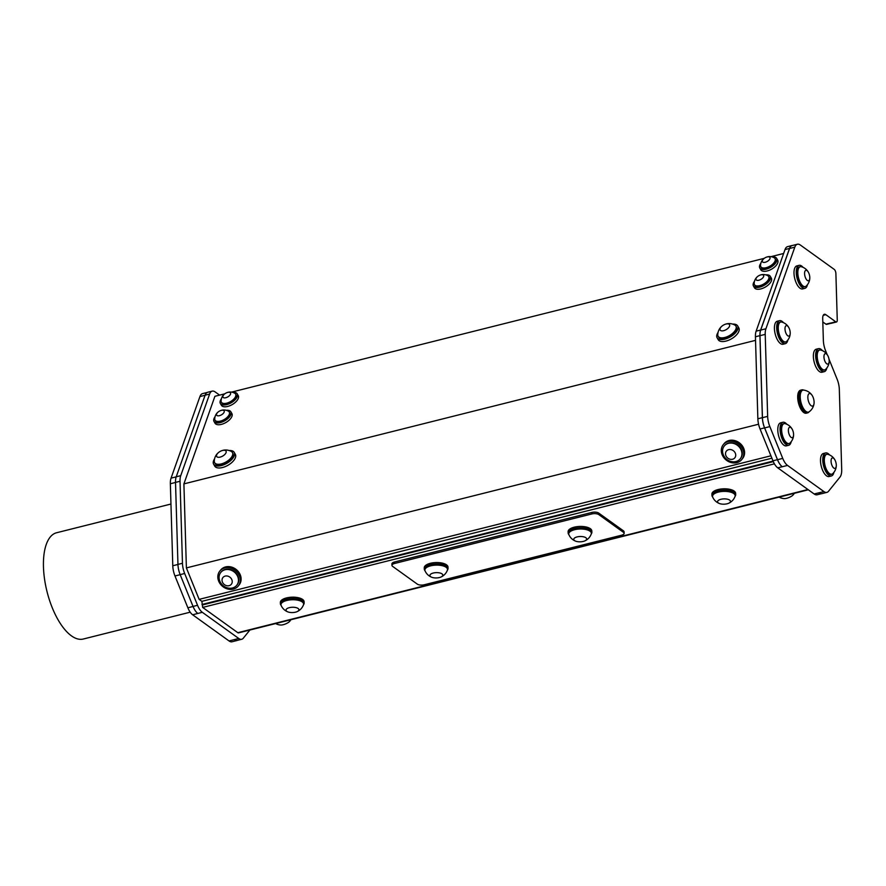 <?xml version="1.0" encoding="UTF-8"?>
<svg xmlns="http://www.w3.org/2000/svg" width="886" height="886" viewBox="0 0 886 886"><rect width="100%" height="100%" fill="white"/><g stroke="black" fill="none" stroke-linecap="round" stroke-linejoin="round"><path stroke-width="1.33" d="M170.954 504.034L56.582 532.752A54.788 23.612 75.9 0 0 47.024 591.638A54.788 23.612 75.9 0 0 83.273 639.027L190.202 612.182M303.544 604.651A11.861 4.862 178.3 0 0 304.131 603.067A11.861 4.862 178.3 0 0 302.647 600.808A11.861 4.862 178.3 0 0 289.235 598.792A11.861 4.862 178.3 0 0 280.408 603.776A11.861 4.862 178.3 0 0 281.084 605.315M297.098 611.639A12.05 12.05 0 0 0 303.488 604.817A11.33 4.64 178.3 0 0 303.621 604.053L303.588 603.078A11.33 4.64 178.3 0 0 292.125 598.781A11.33 4.64 178.3 0 0 280.951 603.754L280.973 604.728A11.33 4.64 178.3 0 0 281.15 605.481A12.05 12.05 0 0 0 287.939 611.916A6.468 2.658 178.3 0 0 297.098 611.639A6.468 2.658 178.3 0 0 297.607 608.173A6.468 2.658 178.3 0 0 289.334 607.663A6.468 2.658 178.3 0 0 287.939 611.916M280.408 603.776L280.364 602.391A11.861 4.862 -1.7 0 1 289.201 597.419A11.861 4.862 -1.7 0 1 302.613 599.434A11.861 4.862 -1.7 0 1 304.086 601.694L304.131 603.067M303.621 604.053A11.33 4.64 178.3 0 0 286.831 600.464A11.33 4.64 178.3 0 0 280.973 604.728M424.87 570.108L424.848 569.133A11.33 4.64 -1.7 0 1 436.023 564.149A11.33 4.64 -1.7 0 1 447.485 568.458L447.508 569.432A11.33 4.64 178.3 0 0 430.718 565.833A11.33 4.64 178.3 0 0 424.87 570.108A11.33 4.64 178.3 0 0 425.047 570.861A12.05 12.05 0 0 0 431.825 577.295A6.468 2.658 178.3 0 0 440.995 577.019A6.468 2.658 178.3 0 0 441.494 573.552A6.468 2.658 178.3 0 0 433.232 573.043A6.468 2.658 178.3 0 0 431.825 577.295M440.995 577.019A12.05 12.05 0 0 0 447.386 570.196A11.33 4.64 178.3 0 0 447.508 569.432M447.441 570.03A11.861 4.862 178.3 0 0 448.017 568.447A11.861 4.862 178.3 0 0 446.544 566.187A11.861 4.862 178.3 0 0 433.132 564.16A11.861 4.862 178.3 0 0 424.305 569.144A11.861 4.862 178.3 0 0 424.981 570.695M448.017 568.447L447.984 567.062A11.861 4.862 178.3 0 0 446.5 564.814A11.861 4.862 178.3 0 0 433.088 562.787A11.861 4.862 178.3 0 0 424.261 567.771L424.305 569.144M624.132 533.317L624.087 531.821A5.094 2.093 178.3 0 0 623.456 530.847L623.5 532.353A5.094 2.093 -1.7 0 1 624.132 533.317A5.094 2.093 -1.7 0 1 621.496 535.233L424.239 584.771A5.094 2.093 -1.7 0 1 417.317 584.129L392.598 566.364A5.094 2.093 -1.7 0 1 391.955 565.39A5.094 2.093 -1.7 0 1 394.591 563.474L394.547 561.979A5.094 2.093 178.3 0 0 391.911 563.895L391.955 565.39M623.5 532.353L598.781 514.589L598.737 513.094A5.094 2.093 178.3 0 0 591.815 512.44L394.547 561.979M591.815 512.44L591.859 513.935A5.094 2.093 -1.7 0 1 598.781 514.589M591.859 513.935L394.591 563.474M591.283 533.904A11.861 4.862 178.3 0 0 591.87 532.32L591.826 530.947A11.861 4.862 178.3 0 0 590.353 528.687A11.861 4.862 178.3 0 0 576.941 526.672A11.861 4.862 178.3 0 0 568.114 531.644L568.159 533.029A11.861 4.862 178.3 0 0 568.834 534.568M712.532 496.359L712.499 495.385A11.33 4.64 -1.7 0 1 723.685 490.412A11.33 4.64 -1.7 0 1 735.136 494.709L735.17 495.684A11.33 4.64 178.3 0 0 718.38 492.095A11.33 4.64 178.3 0 0 712.532 496.359A11.33 4.64 178.3 0 0 712.698 497.112A12.05 12.05 0 0 0 719.487 503.547A6.468 2.658 178.3 0 0 728.646 503.27A6.468 2.658 178.3 0 0 729.156 499.804A6.468 2.658 178.3 0 0 720.883 499.294A6.468 2.658 178.3 0 0 719.487 503.547M728.646 503.27A12.05 12.05 0 0 0 735.037 496.448A11.33 4.64 178.3 0 0 735.17 495.684M735.092 496.282A11.861 4.862 178.3 0 0 735.679 494.698A11.861 4.862 178.3 0 0 734.206 492.439A11.861 4.862 178.3 0 0 720.794 490.423A11.861 4.862 178.3 0 0 711.956 495.407A11.861 4.862 178.3 0 0 712.632 496.946M711.956 495.407L711.923 494.023A11.861 4.862 -1.7 0 1 720.75 489.05A11.861 4.862 -1.7 0 1 734.162 491.065A11.861 4.862 -1.7 0 1 735.635 493.325L735.679 494.698M782.294 466.734L787.521 465.416L823.936 491.586L814.145 493.978L777.731 467.819L782.294 466.734A13.7 5.903 -104.1 0 1 777.509 459.712L764.629 427.916A13.7 5.903 -104.1 0 1 762.425 417.694L759.989 335.683A13.7 5.903 -104.1 0 1 760.697 330.079L789.581 248.479L794.808 247.161A13.7 5.903 -104.1 0 1 797.389 244.237A13.7 5.903 -104.1 0 1 800.357 245.034L834.202 269.366A3.289 1.418 -104.1 0 1 835.886 273.497L837.259 319.957A3.289 1.418 -104.1 0 1 836.473 322.006A3.289 1.418 -104.1 0 1 835.764 321.806L830.536 323.124A3.289 1.418 75.9 0 0 831.245 323.312L836.473 322.006M794.808 247.161L765.914 328.761L760.697 330.079M759.989 335.683L765.216 334.376A13.7 5.903 -104.1 0 1 765.914 328.761M765.216 334.376L767.653 416.376L762.425 417.694M764.629 427.916L769.856 426.598A13.7 5.903 -104.1 0 1 767.653 416.376M769.856 426.598L782.737 458.394L777.509 459.712M787.521 465.416A13.7 5.903 -104.1 0 1 782.737 458.394M829.008 359.162L837.115 379.186A13.7 5.903 -104.1 0 1 839.319 389.408L841.7 469.58A13.7 5.903 -104.1 0 1 840.028 477.022L828.51 491.287A13.7 5.903 -104.1 0 1 826.904 492.372A13.7 5.903 -104.1 0 1 823.936 491.586M827.147 354.566L825.564 350.657A13.7 5.903 75.9 0 1 823.36 340.434L822.706 318.55A6.844 2.957 75.9 0 1 824.357 314.286A6.844 2.957 75.9 0 1 825.83 314.674L835.764 321.806M829.573 454.961A11.861 5.117 75.9 0 0 825.597 452.945L823.338 453.521A11.861 5.117 75.9 0 0 821.267 466.269A11.861 5.117 75.9 0 0 829.108 476.535L831.378 475.959A11.861 5.117 75.9 0 0 833.925 472.316M786.868 424.283A11.861 5.117 75.9 0 0 782.903 422.268L780.632 422.832A11.861 5.117 75.9 0 0 778.561 435.591A11.861 5.117 75.9 0 0 786.414 445.846L788.673 445.281A11.861 5.117 75.9 0 0 791.22 441.638M783.49 322.67A11.861 5.117 75.9 0 0 779.525 320.666L777.266 321.23A11.861 5.117 75.9 0 0 775.195 333.978A11.861 5.117 75.9 0 0 783.036 344.244L785.306 343.668A11.861 5.117 75.9 0 0 787.853 340.025M822.452 350.668A11.861 5.117 75.9 0 0 818.487 348.652L816.216 349.217A11.861 5.117 75.9 0 0 813.581 359.063A11.861 5.117 75.9 0 0 821.998 372.231L824.268 371.666A11.861 5.117 75.9 0 0 826.815 368.022M803.081 267.362A11.861 5.117 75.9 0 0 799.106 265.346L796.846 265.911A11.861 5.117 75.9 0 0 794 273.298A11.861 5.117 75.9 0 0 802.627 288.925L804.887 288.36A11.861 5.117 75.9 0 0 807.434 284.705M809.106 411.813A11.861 5.117 -104.1 0 1 807.633 412.876L806.315 413.208A11.861 5.117 -104.1 0 1 798.463 402.942A11.861 5.117 -104.1 0 1 800.534 390.194L801.852 389.862A11.861 5.117 -104.1 0 1 803.657 390.095M818.653 492.849A13.7 5.903 -104.1 0 0 818.708 492.893A13.7 5.903 75.9 0 0 821.676 493.69L826.904 492.372M830.536 323.124L830.437 323.058A3.289 1.418 -104.1 0 1 830.437 323.058L825.929 324.187A3.289 1.418 75.9 0 0 826.638 324.376L830.902 323.312M789.581 248.479A13.7 5.903 -104.1 0 1 792.162 245.555L797.389 244.237M234.236 639.603A13.7 5.903 75.9 0 0 237.204 640.401L241.712 639.271A13.7 5.903 -104.1 0 1 238.744 638.474L229.064 640.966A13.7 5.903 75.9 0 0 232.032 641.763L237.26 640.445A13.7 5.903 -104.1 0 1 234.292 639.648M229.064 640.966L192.661 614.795L197.822 613.444A13.7 5.903 75.9 0 0 197.888 613.489M193.059 606.478L187.865 607.785A13.7 5.903 75.9 0 0 192.661 614.795M187.865 607.785L174.985 575.978L180.168 574.682M177.953 564.46L172.781 565.755A13.7 5.903 75.9 0 0 174.985 575.978M172.781 565.755L170.356 483.756L175.517 482.449M176.203 476.856L171.053 478.141A13.7 5.903 75.9 0 0 170.356 483.756M171.053 478.141L199.937 396.551L205.087 395.256M207.191 392.454L202.517 393.628A13.7 5.903 75.9 0 0 199.937 396.551M193.037 606.423A13.7 5.903 75.9 0 0 197.822 613.444L202.329 612.315A13.7 5.903 -104.1 0 1 197.545 605.293L193.037 606.423L180.157 574.626L184.665 573.497A13.7 5.903 -104.1 0 1 182.461 563.274L177.953 564.404A13.7 5.903 75.9 0 0 180.157 574.626M177.953 564.404L175.517 482.394L180.024 481.264A13.7 5.903 -104.1 0 1 180.733 475.66L176.225 476.79A13.7 5.903 75.9 0 0 175.517 482.394M176.225 476.79L205.109 395.189L209.617 394.06A13.7 5.903 -104.1 0 1 212.197 391.136A13.7 5.903 -104.1 0 1 215.165 391.933L219.595 395.123M212.197 391.136L207.689 392.265A13.7 5.903 75.9 0 0 205.109 395.189M789.061 443.521L788.285 443.709A10.244 4.419 -104.1 0 1 781.629 435.336A10.244 4.419 -104.1 0 1 782.881 423.995A10.244 4.419 -104.1 0 1 783.29 423.84L784.066 423.641A10.244 4.419 75.9 0 0 783.656 423.796A10.244 4.419 75.9 0 0 782.416 435.148A10.244 4.419 75.9 0 0 789.061 443.521A10.244 4.419 75.9 0 0 789.991 442.989A11.407 11.407 0 0 0 793.579 434.35A5.394 2.326 75.9 0 0 793.092 431.393A5.394 2.326 75.9 0 0 792.383 429.588A5.394 2.326 75.9 0 0 788.54 428.769A5.394 2.326 75.9 0 0 790.578 436.887A5.394 2.326 75.9 0 0 793.579 434.35M792.383 429.588A11.407 11.407 0 0 0 785.14 423.663A10.244 4.419 75.9 0 0 784.066 423.641M782.903 422.268A11.861 5.117 75.9 0 0 780.832 435.026A11.861 5.117 75.9 0 0 788.673 445.281M831.766 474.198L830.979 474.398A10.244 4.419 -104.1 0 1 824.202 465.538A10.244 4.419 -104.1 0 1 825.996 454.518L826.771 454.319A10.244 4.419 75.9 0 0 824.988 465.338A10.244 4.419 75.9 0 0 831.766 474.198A10.244 4.419 75.9 0 0 832.696 473.678A11.407 11.407 0 0 0 836.284 465.039A5.394 2.326 75.9 0 0 835.088 460.266A5.394 2.326 75.9 0 0 831.345 459.081A5.394 2.326 75.9 0 0 832.751 466.889A5.394 2.326 75.9 0 0 836.207 466.446A5.394 2.326 75.9 0 0 836.284 465.039M835.088 460.266A11.407 11.407 0 0 0 827.834 454.341A10.244 4.419 75.9 0 0 826.771 454.319M825.597 452.945A11.861 5.117 75.9 0 0 823.526 465.704A11.861 5.117 75.9 0 0 831.378 475.959M623.456 530.847L598.737 513.094M774.419 463.843L202.661 607.419L201.875 601.339L199.14 599.368L186.392 567.915L183.9 483.889L214.91 396.297L224.8 393.816M807.932 489.526L237.813 632.693L202.661 607.419M794.377 493.292A11.407 11.407 0 0 1 792.87 495.196A5.394 1.506 157.9 0 1 788.263 497.788A5.394 1.506 157.9 0 1 784.464 498.596A11.407 11.407 0 0 1 779.126 497.124M728.214 461.396A11.861 10.178 -141.1 0 0 741.759 459.535A11.861 10.178 -141.1 0 0 738.924 444.163A11.861 10.178 -141.1 0 0 723.297 444.628A11.861 10.178 -141.1 0 0 728.214 461.396M740.353 458.693A10.244 8.794 -141.1 0 0 740.497 458.516A10.244 8.794 -141.1 0 0 741.482 449.789A10.244 8.794 -141.1 0 0 733.553 442.989A10.244 8.794 -141.1 0 0 724.56 445.647A10.244 8.794 -141.1 0 0 724.416 445.824M723.297 444.628L724.139 443.598A11.861 10.178 38.9 0 1 739.766 443.133A11.861 10.178 38.9 0 1 742.59 458.505L741.759 459.535M735.978 461.551A10.244 8.794 -141.1 0 0 740.209 458.882A10.244 8.794 -141.1 0 0 741.194 450.143A10.244 8.794 -141.1 0 0 733.265 443.343A10.244 8.794 -141.1 0 0 724.272 446.001A10.244 8.794 -141.1 0 0 723.131 454.33A11.407 11.407 0 0 0 732.323 461.739A10.244 8.794 -141.1 0 0 735.978 461.551M732.578 459.247A5.394 4.629 -141.1 0 0 733.719 451.007A5.394 4.629 -141.1 0 0 725.556 453.1A5.394 4.629 -141.1 0 0 732.578 459.247M224.734 587.828A11.861 10.178 -141.1 0 0 238.29 585.967A11.861 10.178 -141.1 0 0 235.454 570.595A11.861 10.178 -141.1 0 0 219.828 571.06A11.861 10.178 -141.1 0 0 224.734 587.828M236.883 585.125A10.244 8.794 -141.1 0 0 237.027 584.948A10.244 8.794 -141.1 0 0 234.58 571.669A10.244 8.794 -141.1 0 0 221.079 572.079A10.244 8.794 -141.1 0 0 220.946 572.256M219.828 571.06L220.658 570.03A11.861 10.178 38.9 0 1 236.285 569.554A11.861 10.178 38.9 0 1 239.12 584.937L238.29 585.967M219.219 579.101A10.244 8.794 -141.1 0 0 219.662 580.751A11.407 11.407 0 0 0 228.854 588.171A10.244 8.794 -141.1 0 0 230.449 588.26A10.244 8.794 -141.1 0 0 236.739 585.303A10.244 8.794 -141.1 0 0 234.292 572.024A10.244 8.794 -141.1 0 0 220.791 572.434A10.244 8.794 -141.1 0 0 219.219 579.101M222.109 581.006A5.394 4.629 -141.1 0 0 230.415 585.103A5.394 4.629 -141.1 0 0 228.887 576.542A5.394 4.629 -141.1 0 0 222.109 581.006M718.048 332.449A11.861 5.825 -29.7 0 0 717.095 337.721A11.861 5.825 -29.7 0 0 730.285 336.901A11.861 5.825 -29.7 0 0 737.695 325.959A11.861 5.825 -29.7 0 0 732.667 324.099M718.114 336.248L718.491 336.924A10.244 5.028 -29.7 0 0 729.887 336.215A10.244 5.028 -29.7 0 0 736.288 326.768L735.912 326.092A10.244 5.028 -29.7 0 0 734.871 325.084A11.407 11.407 0 0 0 717.771 334.853A10.244 5.028 -29.7 0 0 718.114 336.248A10.244 5.028 -29.7 0 0 726.564 336.924A10.244 5.028 -29.7 0 0 735.624 329.725A10.244 5.028 -29.7 0 0 735.912 326.092M737.695 325.959L738.813 327.92A11.861 5.825 150.3 0 1 731.404 338.862A11.861 5.825 150.3 0 1 718.203 339.681L717.095 337.721M729.366 326.591A5.394 2.647 -29.7 0 0 724.083 324.752A5.394 2.647 -29.7 0 0 721.038 330.722A5.394 2.647 -29.7 0 0 729.366 326.591M214.567 458.882A11.861 5.825 -29.7 0 0 213.615 464.153A11.861 5.825 -29.7 0 0 226.805 463.334A11.861 5.825 -29.7 0 0 234.225 452.392A11.861 5.825 -29.7 0 0 229.197 450.531M214.633 462.68L215.021 463.356A10.244 5.028 -29.7 0 0 226.417 462.647A10.244 5.028 -29.7 0 0 232.819 453.189L232.431 452.524A10.244 5.028 -29.7 0 0 231.401 451.517A11.407 11.407 0 0 0 214.29 461.285A10.244 5.028 -29.7 0 0 214.633 462.68A10.244 5.028 -29.7 0 0 226.03 461.971A10.244 5.028 -29.7 0 0 232.431 452.524M234.225 452.392L235.344 454.352A11.861 5.825 150.3 0 1 227.923 465.294A11.861 5.825 150.3 0 1 214.733 466.114L213.615 464.153M224.224 450.265A5.394 2.647 -29.7 0 0 216.516 455.415A5.394 2.647 -29.7 0 0 223.316 455.681A5.394 2.647 -29.7 0 0 224.224 450.265M775.172 258.878A8.195 4.031 150.3 0 1 775.35 259.133A8.195 4.031 150.3 0 1 770.222 266.697A8.195 4.031 150.3 0 1 761.107 267.262A8.195 4.031 150.3 0 1 760.996 267.018M760.531 265.601A8.195 4.031 -29.7 0 0 760.686 266.476A8.195 4.031 -29.7 0 0 760.808 266.719A8.195 4.031 -29.7 0 0 769.923 266.154A8.195 4.031 -29.7 0 0 775.04 258.59A8.195 4.031 -29.7 0 0 774.22 257.793A9.126 9.126 0 0 0 760.531 265.601M765.393 257.627A4.319 2.115 -29.7 0 0 763.278 262.334A4.319 2.115 -29.7 0 0 769.879 258.856A4.319 2.115 -29.7 0 0 765.393 257.627M760.841 263.33A9.702 4.773 -29.7 0 0 759.8 268.015A9.702 4.773 -29.7 0 0 768.361 268.436A9.702 4.773 -29.7 0 0 776.723 261.06A9.702 4.773 -29.7 0 0 776.657 258.391A9.702 4.773 -29.7 0 0 772.105 256.907M776.657 258.391L777.687 260.185A9.702 4.773 150.3 0 1 777.753 262.865A9.702 4.773 150.3 0 1 769.38 270.23A9.702 4.773 150.3 0 1 760.819 269.809L759.8 268.015M768.815 276.831A8.195 4.031 150.3 0 1 768.993 277.085A8.195 4.031 150.3 0 1 763.865 284.65A8.195 4.031 150.3 0 1 754.75 285.214A8.195 4.031 150.3 0 1 754.639 284.971M754.174 283.564A8.195 4.031 -29.7 0 0 754.329 284.428A8.195 4.031 -29.7 0 0 754.451 284.683A8.195 4.031 -29.7 0 0 763.566 284.107A8.195 4.031 -29.7 0 0 768.683 276.554A8.195 4.031 -29.7 0 0 767.863 275.745A9.126 9.126 0 0 0 754.174 283.564M759.036 275.579A4.319 2.115 -29.7 0 0 756.921 280.297A4.319 2.115 -29.7 0 0 763.522 276.82A4.319 2.115 -29.7 0 0 759.036 275.579M754.484 281.294A9.702 4.773 -29.7 0 0 753.443 285.968A9.702 4.773 -29.7 0 0 762.004 286.388A9.702 4.773 -29.7 0 0 770.366 279.024A9.702 4.773 -29.7 0 0 770.299 276.343A9.702 4.773 -29.7 0 0 765.748 274.859M770.299 276.343L771.329 278.138A9.702 4.773 150.3 0 1 771.396 280.818A9.702 4.773 150.3 0 1 763.023 288.183A9.702 4.773 150.3 0 1 754.462 287.762L753.443 285.968M235.731 394.336A8.195 4.031 150.3 0 1 235.909 394.591A8.195 4.031 150.3 0 1 235.023 398.567A8.195 4.031 150.3 0 1 227.702 403.507A8.195 4.031 150.3 0 1 221.677 402.72A8.195 4.031 150.3 0 1 221.544 402.443M224.501 403.484A8.195 4.031 -29.7 0 0 234.712 398.024A8.195 4.031 -29.7 0 0 235.598 394.06A8.195 4.031 -29.7 0 0 234.779 393.251A9.126 9.126 0 0 0 221.09 401.07A8.195 4.031 -29.7 0 0 221.367 402.189A8.195 4.031 -29.7 0 0 224.501 403.484M224.645 397.892A4.319 2.115 -29.7 0 0 230.626 393.617A4.319 2.115 -29.7 0 0 224.955 393.705A4.319 2.115 -29.7 0 0 224.645 397.892M221.4 398.8A9.702 4.773 -29.7 0 0 220.359 403.473A9.702 4.773 -29.7 0 0 228.92 403.894A9.702 4.773 -29.7 0 0 237.293 396.529A9.702 4.773 -29.7 0 0 237.226 393.849A9.702 4.773 -29.7 0 0 232.664 392.365M237.226 393.849L238.245 395.643A9.702 4.773 150.3 0 1 238.312 398.323A9.702 4.773 150.3 0 1 229.95 405.688A9.702 4.773 150.3 0 1 221.389 405.267L220.359 403.473M290.907 619.724A11.407 11.407 0 0 1 289.401 621.629A5.394 1.506 157.9 0 1 284.794 624.22A5.394 1.506 157.9 0 1 280.995 625.029A11.407 11.407 0 0 1 275.646 623.556M568.723 533.981L568.69 533.007A11.33 4.64 -1.7 0 1 579.876 528.034A11.33 4.64 -1.7 0 1 591.327 532.331L591.361 533.306A11.33 4.64 178.3 0 0 574.571 529.717A11.33 4.64 178.3 0 0 568.723 533.981A11.33 4.64 178.3 0 0 568.901 534.734A12.05 12.05 0 0 0 575.678 541.169A6.468 2.658 178.3 0 0 584.838 540.892A6.468 2.658 178.3 0 0 585.347 537.425A6.468 2.658 178.3 0 0 577.074 536.916A6.468 2.658 178.3 0 0 575.678 541.169M584.849 540.892A12.05 12.05 0 0 0 591.228 534.07A11.33 4.64 178.3 0 0 591.361 533.306M229.374 412.289A8.195 4.031 150.3 0 1 229.552 412.555A8.195 4.031 150.3 0 1 224.435 420.108A8.195 4.031 150.3 0 1 215.32 420.684A8.195 4.031 150.3 0 1 215.187 420.396M214.733 419.023A8.195 4.031 -29.7 0 0 215.01 420.141A8.195 4.031 -29.7 0 0 224.125 419.576A8.195 4.031 -29.7 0 0 229.241 412.012A8.195 4.031 -29.7 0 0 228.422 411.204A9.126 9.126 0 0 0 214.733 419.023M221.865 410.262A4.319 2.115 -29.7 0 0 216.527 414.892A4.319 2.115 -29.7 0 0 222.763 413.928A4.319 2.115 -29.7 0 0 221.865 410.262M215.043 416.752A9.702 4.773 -29.7 0 0 214.002 421.426A9.702 4.773 -29.7 0 0 224.8 420.761A9.702 4.773 -29.7 0 0 230.869 411.802A9.702 4.773 -29.7 0 0 226.86 410.273A9.702 4.773 -29.7 0 0 226.307 410.318M230.869 411.802L231.888 413.596A9.702 4.773 150.3 0 1 225.819 422.556A9.702 4.773 150.3 0 1 215.032 423.22L214.002 421.426M825.929 324.187L822.817 321.95M814.145 493.978A13.7 5.903 75.9 0 0 817.113 494.776L821.156 493.768M772.946 460.798L760.055 429.001L764.563 427.872L777.454 459.668L772.946 460.798A13.7 5.903 75.9 0 0 777.731 467.819M757.862 418.779L755.426 336.78L759.933 335.639L762.37 417.649L757.862 418.779A13.7 5.903 75.9 0 0 760.055 429.001M756.123 331.165L785.018 249.564L789.526 248.434L760.631 330.035L756.123 331.165A13.7 5.903 75.9 0 0 755.426 336.78M789.526 248.434A13.7 5.903 -104.1 0 1 792.106 245.511L787.599 246.64A13.7 5.903 75.9 0 0 785.018 249.564M759.933 335.639A13.7 5.903 -104.1 0 1 760.631 330.035M764.563 427.872A13.7 5.903 -104.1 0 1 762.37 417.649M782.238 466.689A13.7 5.903 -104.1 0 1 777.454 459.668M209.617 394.06L180.733 475.66M180.024 481.264L182.461 563.274M184.665 573.497L197.545 605.293M202.329 612.315L238.744 638.474M249.896 630.024L243.318 638.175A13.7 5.903 -104.1 0 1 241.712 639.271M237.813 632.693A3.289 1.418 75.9 0 0 238.533 632.881L808.32 489.792M201.875 601.339L771.894 458.195M773.057 461.074L201.964 604.485M773.29 461.617L202.584 604.928M770.92 455.792L199.14 599.368M783.634 253.474L770.964 256.663M764.23 258.347L231.523 392.121M755.537 340.346L183.9 483.889M758.571 424.228L186.392 567.915M591.87 532.32A11.861 4.862 178.3 0 0 590.397 530.061A11.861 4.862 178.3 0 0 576.985 528.045A11.861 4.862 178.3 0 0 568.159 533.029M785.694 341.907L784.907 342.107A10.244 4.419 -104.1 0 1 778.13 333.247A10.244 4.419 -104.1 0 1 779.924 322.227L780.699 322.039A10.244 4.419 75.9 0 0 778.916 333.047A10.244 4.419 75.9 0 0 785.694 341.907A10.244 4.419 75.9 0 0 786.624 341.387A11.407 11.407 0 0 0 790.212 332.748A5.394 2.326 75.9 0 0 790.035 331.12A5.394 2.326 75.9 0 0 789.016 327.975A5.394 2.326 75.9 0 0 785.162 327.155A5.394 2.326 75.9 0 0 787.211 335.285A5.394 2.326 75.9 0 0 790.212 332.748M789.016 327.975A11.407 11.407 0 0 0 781.762 322.061A10.244 4.419 75.9 0 0 781.397 321.983A10.244 4.419 75.9 0 0 780.699 322.039M779.525 320.666A11.861 5.117 75.9 0 0 777.454 333.413A11.861 5.117 75.9 0 0 785.306 343.668M824.644 369.905L823.869 370.093A10.244 4.419 -104.1 0 1 817.224 361.721A10.244 4.419 -104.1 0 1 818.465 350.38A10.244 4.419 -104.1 0 1 818.874 350.225L819.661 350.025A10.244 4.419 75.9 0 0 819.251 350.18A10.244 4.419 75.9 0 0 818 361.532A10.244 4.419 75.9 0 0 824.644 369.905A10.244 4.419 75.9 0 0 825.586 369.373A11.407 11.407 0 0 0 829.174 360.735A5.394 2.326 75.9 0 0 828.676 357.778A5.394 2.326 75.9 0 0 827.978 355.973A5.394 2.326 75.9 0 0 824.124 355.153A5.394 2.326 75.9 0 0 826.162 363.271A5.394 2.326 75.9 0 0 829.174 360.735M827.978 355.973A11.407 11.407 0 0 0 820.724 350.048A10.244 4.419 75.9 0 0 819.661 350.025M818.487 348.652A11.861 5.117 75.9 0 0 815.851 358.487A11.861 5.117 75.9 0 0 824.268 371.666M805.274 286.599L804.499 286.787A10.244 4.419 -104.1 0 1 797.721 277.927A10.244 4.419 -104.1 0 1 799.504 266.919L800.279 266.719A10.244 4.419 75.9 0 0 800.268 282.457A10.244 4.419 75.9 0 0 805.274 286.599A10.244 4.419 75.9 0 0 806.205 286.067A11.407 11.407 0 0 0 809.793 277.429A5.394 2.326 75.9 0 0 808.597 272.655A5.394 2.326 75.9 0 0 804.964 271.205A5.394 2.326 75.9 0 0 805.872 278.603A5.394 2.326 75.9 0 0 808.541 280.762A5.394 2.326 75.9 0 0 809.793 277.429M808.597 272.655A11.407 11.407 0 0 0 801.354 266.741A10.244 4.419 75.9 0 0 800.279 266.719M799.106 265.346A11.861 5.117 75.9 0 0 796.27 272.733A11.861 5.117 75.9 0 0 804.887 288.36M807.633 412.876A11.861 5.117 -104.1 0 1 799.781 402.609A11.861 5.117 -104.1 0 1 801.852 389.862M811.964 395.145A6.468 2.791 75.9 0 0 810.801 393.905A6.468 2.791 75.9 0 0 807.844 397.072A6.468 2.791 75.9 0 0 810.624 405.245A6.468 2.791 75.9 0 0 814.046 403.44A6.468 2.791 75.9 0 0 811.964 395.145A12.05 12.05 0 0 0 803.779 390.106A11.33 4.884 75.9 0 0 802.915 390.15L801.985 390.383A11.33 4.884 75.9 0 0 799.272 397.437A11.33 4.884 75.9 0 0 807.5 412.344L808.431 412.112A11.33 4.884 75.9 0 0 809.217 411.735M802.915 390.15A11.33 4.884 75.9 0 0 800.213 397.194A11.33 4.884 75.9 0 0 808.431 412.112M823.238 315.327L825.83 314.674M809.217 411.746A12.05 12.05 0 0 0 814.046 403.44"/></g></svg>
